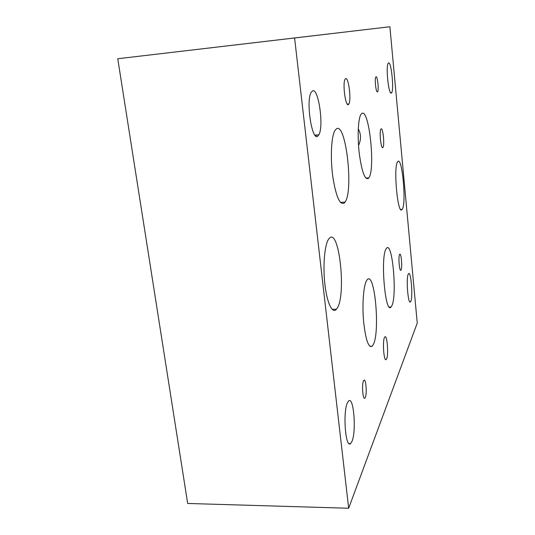 <?xml version="1.0" encoding="UTF-8"?>
<svg xmlns="http://www.w3.org/2000/svg" width="535" height="535" viewBox="0 0 535 535"><rect width="100%" height="100%" fill="white"/><g stroke="black" fill="none" stroke-linecap="round" stroke-linejoin="round"><path stroke-width="0.8" d="M389.881 26.75L117.754 58.743L187.678 503.462L348.666 508.25L417.246 323.073L389.881 26.75L294.598 37.972L348.666 508.25M358.53 145.513C361.219 139.468 361.132 133.951 358.263 128.955M315.938 136.111L316.533 135.007M373.31 344.553L372.146 346.279C368.421 348.011 365.559 339.564 363.559 320.94C362.088 303.773 363.579 285.249 366.649 280.487L367.13 279.818C374.62 270.048 380.345 331.499 373.31 344.553M368.414 178.376C364.95 180.188 361.928 172.076 359.339 154.04C357.3 137.368 358.049 119.151 360.844 114.577L361.854 113.44C369.13 108.057 375.597 169.595 368.809 177.881L368.414 178.376M344.4 202.919C339.946 205.627 336.087 196.934 332.823 176.851C330.249 158.159 331.239 136.927 334.81 130.7L336.435 128.801C345.938 122.033 353.749 190.921 345.042 202.116L344.4 202.919M391.794 305.873L391.045 307.016C385.2 315.001 380.231 256.432 386.176 248.762L386.491 248.327C392.356 240.342 397.365 295.728 391.794 305.873M401.069 269.928L400.929 270.142C399.471 272.181 398.147 256.626 399.598 254.459L399.712 254.292C401.17 252.266 402.494 267.58 401.069 269.928M382.859 147.52C381.067 149.746 379.088 131.389 380.9 129.122L381.06 128.928C382.906 127.042 384.785 145.199 382.986 147.372L382.859 147.52M365.298 397.452L364.843 398.134C362.844 400.233 361.627 384.431 363.519 380.866L363.92 380.271C365.92 378.131 367.157 393.666 365.298 397.452M377.476 91.853C376.045 93.057 374.433 78.946 375.797 77.033L376.018 76.799C377.476 75.809 379.027 89.793 377.677 91.639L377.476 91.853M386.631 358.824L386.19 359.513C383.929 362.135 382.318 341.49 384.478 337.471L384.852 336.896C387.106 334.261 388.744 354.451 386.631 358.824M348.359 104.566C345.523 106.86 342.42 83.5 345.042 79.3L345.663 78.632C348.593 76.973 351.482 100.045 348.873 103.991L348.359 104.566M391.359 93.043C388.751 95.571 385.608 66.801 388.149 63.351L388.544 62.956C391.259 61.311 394.168 89.512 391.653 92.729L391.359 93.043M351.903 441.535L350.472 443.655C345.389 448.417 342.721 411.315 347.536 402.567L348.639 400.983C353.722 395.887 356.564 431.564 351.903 441.535M317.67 136.244C312.052 141.173 305.866 101.971 310.962 92.689L312.574 90.83C318.552 87.753 323.976 126.487 318.88 134.8L317.67 136.244M410.82 301.292L410.472 301.874C408.065 305.064 405.931 278.173 408.285 274.121L408.553 273.699C410.96 270.536 413.094 296.684 410.82 301.292M402.22 209.252L402.093 209.426C397.833 216.488 393.098 166.659 397.639 161.784L397.766 161.624C402.173 155.832 406.587 203.808 402.22 209.252M336.99 308.508L336.462 309.217C332.456 314.192 327.046 303.285 324.926 284.58C322.752 265.942 324.571 244.823 328.604 239.185L329.139 238.496C339.11 226.352 346.62 295.574 336.99 308.508M117.754 58.743L294.598 37.972M369.859 346.326L372.146 346.279M365.826 178.095L368.809 177.881M340.421 202.417L345.042 202.116M389.38 307.063L391.045 307.016M400.521 270.162L400.929 270.142M382.284 147.426L382.986 147.372M364.275 398.14L364.843 398.134M377.061 91.699L377.677 91.639M385.588 359.527L386.19 359.513M347.309 104.138L348.873 103.991M390.664 92.823L391.653 92.729M349.101 443.642L350.472 443.655M314.954 135.141L318.88 134.8M409.884 301.894L410.472 301.874M400.795 209.506L402.093 209.426M332.148 309.35L336.462 309.217"/></g></svg>
